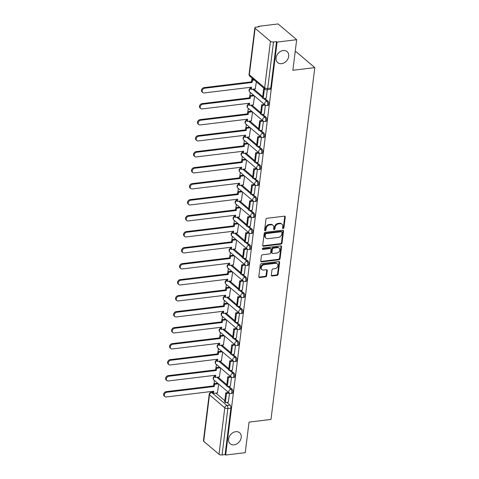 <?xml version="1.0" encoding="UTF-8"?>
<svg xmlns="http://www.w3.org/2000/svg" width="479" height="479" viewBox="0 0 479 479"><rect width="100%" height="100%" fill="white"/><g stroke="black" fill="none" stroke-linecap="round" stroke-linejoin="round"><path stroke-width="0.72" d="M283.161 228.549A0.778 0.605 130.3 0 0 283.927 227.759L285.256 217.065A1.108 0.862 130.3 0 0 284.418 216.173L267.031 218.28A1.108 0.862 130.3 0 0 265.941 219.406L264.606 230.106A0.778 0.605 130.3 0 0 265.959 229.938L266.132 228.555A3.551 2.76 130.3 0 1 269.623 224.956L271.072 224.783A3.551 2.76 130.3 0 1 272.97 225.298A3.551 2.76 130.3 0 1 273.76 227.627L273.593 229.016A0.778 0.605 130.3 0 0 274.94 228.848L275.114 227.465A3.551 2.76 130.3 0 1 278.61 223.867L280.059 223.693A3.551 2.76 130.3 0 1 281.951 224.208A3.551 2.76 130.3 0 1 282.748 226.537L282.574 227.926A0.778 0.605 130.3 0 0 283.161 228.549M282.574 228.094A0.778 0.605 130.3 0 0 283.382 227.297L284.718 216.604A1.108 0.862 130.3 0 0 284.676 216.179M264.606 230.273A0.778 0.605 130.3 0 0 265.42 229.483L265.588 228.094L266.132 228.555M273.587 229.184A0.778 0.605 130.3 0 0 274.401 228.393L274.575 227.004L275.114 227.465M235.734 431.705A7.233 5.628 130.3 0 0 229.279 436.734A7.233 5.628 130.3 0 0 230.231 443.782A7.233 5.628 130.3 0 0 234.093 444.829A7.233 5.628 130.3 0 0 240.548 439.8A7.233 5.628 130.3 0 0 239.596 432.753A7.233 5.628 130.3 0 0 235.734 431.705M283.209 50.535A7.233 5.628 130.3 0 0 276.754 55.57A7.233 5.628 130.3 0 0 277.706 62.611A7.233 5.628 130.3 0 0 281.574 63.665A7.233 5.628 130.3 0 0 288.029 58.636A7.233 5.628 130.3 0 0 287.071 51.588A7.233 5.628 130.3 0 0 283.209 50.535M271.318 275.126A1.108 0.862 130.3 0 0 272.162 276.018L277.036 275.425A1.108 0.862 130.3 0 0 278.131 274.299L279.61 262.42A1.108 0.862 130.3 0 0 278.766 261.528L261.378 263.642A1.108 0.862 130.3 0 0 260.289 264.761L258.81 276.646A1.108 0.862 130.3 0 0 259.648 277.533L265.546 276.82A1.108 0.862 130.3 0 0 266.635 275.694L267.27 270.611A1.108 0.862 130.3 0 0 266.426 269.719L263.504 270.078A2.97 2.311 130.3 0 1 261.917 269.647A2.97 2.311 130.3 0 1 261.528 266.755A2.97 2.311 130.3 0 1 264.174 264.689L275.623 263.3A2.97 2.311 130.3 0 1 277.209 263.731A2.97 2.311 130.3 0 1 277.598 266.623A2.97 2.311 130.3 0 1 274.952 268.689L273.042 268.917A1.108 0.862 130.3 0 0 271.952 270.042L271.318 275.126M270.449 41.314L255.133 28.315A2.263 0.916 7.1 0 1 254.864 27.794A2.263 0.916 7.1 0 1 256.02 27.153L259.073 26.788L258.534 26.327L278.113 23.95L296.675 39.709L292.867 70.275L314.811 67.611L270.988 419.442L249.044 422.107L245.236 452.673L225.651 455.05L277.09 42.086L276.545 41.625L273.497 41.996L267.707 88.459A2.263 1.084 83.1 0 1 266.899 89.789L269.952 89.417A2.263 1.084 83.1 0 0 270.761 88.094L267.707 88.459A2.263 0.916 7.1 0 1 264.659 87.783L270.449 41.314A2.263 0.916 7.1 0 0 273.497 41.996M296.675 39.709L277.09 42.086M280.939 244.11A1.108 0.862 130.3 0 0 282.029 242.991L283.508 231.106A1.108 0.862 130.3 0 0 282.67 230.219L265.282 232.327A1.108 0.862 130.3 0 0 264.192 233.453L262.708 245.332A1.108 0.862 130.3 0 0 263.552 246.224L280.939 244.11L280.395 243.655A1.108 0.862 130.3 0 0 281.49 242.53L282.969 230.65A1.108 0.862 130.3 0 0 282.927 230.225M281.556 246.763L280.077 258.642A1.108 0.862 130.3 0 1 278.988 259.768L261.6 261.875A1.108 0.862 130.3 0 1 260.762 260.989L261.39 255.906A1.108 0.862 130.3 0 1 262.486 254.78L269.533 253.924A1.108 0.862 130.3 0 0 270.629 252.798L271.048 249.427A1.108 0.862 130.3 0 0 270.21 248.535L262.863 249.427A0.778 0.605 130.3 0 1 263.043 248.02L280.718 245.877A1.108 0.862 130.3 0 1 281.556 246.763L281.017 246.302L279.538 258.187L280.077 258.642M215.897 393.115L224.813 400.689M226.824 402.396L230.07 405.156L227.022 405.521A2.263 1.084 83.1 0 1 227.848 408.497L222.058 454.96A2.263 0.916 -172.9 0 1 219.011 454.284L203.701 441.279A2.263 0.916 -172.9 0 1 203.425 440.758L209.209 394.295A2.263 0.916 -172.9 0 0 209.485 394.81L203.701 441.279M258.534 26.327L258.468 26.86M252.08 78.155L251.894 79.64M250.301 92.429L249.9 95.644M248.308 108.428L247.906 111.643M246.314 124.432L245.913 127.648M244.32 140.431L243.919 143.646M242.326 156.435L241.925 159.651M240.332 172.434L239.931 175.649M238.338 188.439L237.937 191.654M236.345 204.437L235.949 207.652M234.357 220.442L233.956 223.657M232.363 236.44L231.962 239.656M230.369 252.445L229.968 255.66M228.375 268.444L227.974 271.659M226.381 284.448L225.98 287.663M224.388 300.447L223.986 303.662M222.394 316.451L221.993 319.667M220.4 332.45L219.999 335.665M218.412 348.455L218.011 351.67M216.418 364.453L216.017 367.668M214.424 380.458L214.023 383.673M295.142 51.989L296.256 51.852L314.811 67.611M225.651 455.05L225.112 454.589L222.058 454.96M255.289 88.902L256.349 81.783M266.216 98.183L267.324 89.735M253.295 104.907L254.571 96.057M264.222 114.182L265.396 105.218M251.301 120.906L252.577 112.056M262.229 130.186L263.402 121.217M249.308 136.91L250.589 128.061M260.235 146.191L261.408 137.222M247.314 152.909L248.595 144.059M258.241 162.189L259.414 153.22M245.32 168.913L246.601 160.064M256.247 178.194L257.427 169.225M243.326 184.912L244.607 176.062M254.253 194.193L255.433 185.223M241.332 200.917L242.613 192.067M252.265 210.197L253.439 201.228M239.344 216.915L240.62 208.066M250.272 226.196L251.445 217.227M237.35 232.92L238.626 224.07M248.278 242.2L249.451 233.231M235.357 248.918L236.632 240.069M246.284 258.199L247.457 249.23M233.363 264.923L234.644 256.073M244.29 274.204L245.464 265.234M231.369 280.922L232.65 272.072M242.296 290.202L243.47 281.233M229.375 296.926L230.656 288.077M240.302 306.207L241.476 297.237M227.381 312.925L228.663 304.075M238.308 322.205L239.488 313.236M225.387 328.929L226.669 320.08M236.321 338.21L237.494 329.241M223.4 344.928L224.675 336.078M234.327 354.209L235.5 345.239M221.406 360.932L222.681 352.083M232.333 370.213L233.507 361.244M219.412 376.931L220.687 368.082M230.339 386.212L231.513 377.242M217.891 377.117L226.806 384.685M228.818 386.397L232.064 389.152L230.98 389.283A2.263 1.084 83.1 0 1 231.836 391.738A2.263 1.084 83.1 0 1 230.998 393.576L232.081 393.451A2.263 1.084 -96.9 0 0 232.92 391.606A2.263 1.084 -96.9 0 0 232.064 389.152M219.885 361.112L228.8 368.686M230.812 370.393L234.057 373.153L232.974 373.285A2.263 1.084 83.1 0 1 233.83 375.74A2.263 1.084 83.1 0 1 232.992 377.578L234.075 377.446A2.263 1.084 -96.9 0 0 234.914 375.608A2.263 1.084 -96.9 0 0 234.057 373.153M221.879 345.114L230.788 352.682M232.806 354.394L236.051 357.148L234.967 357.28A2.263 1.084 83.1 0 1 235.824 359.735A2.263 1.084 83.1 0 1 234.985 361.573L236.069 361.447A2.263 1.084 -96.9 0 0 236.907 359.603A2.263 1.084 -96.9 0 0 236.051 357.148M223.873 329.109L232.782 336.683M234.8 338.39L238.045 341.15L236.961 341.282A2.263 1.084 83.1 0 1 237.818 343.736A2.263 1.084 83.1 0 1 236.979 345.575L238.063 345.443A2.263 1.084 -96.9 0 0 238.901 343.605A2.263 1.084 -96.9 0 0 238.045 341.15M225.866 313.11L234.776 320.679M236.794 322.391L240.039 325.145L238.955 325.277A2.263 1.084 83.1 0 1 239.811 327.732A2.263 1.084 83.1 0 1 238.973 329.57L240.051 329.438A2.263 1.084 -96.9 0 0 240.895 327.6A2.263 1.084 -96.9 0 0 240.039 325.145M227.854 297.106L236.77 304.68M238.787 306.386L242.033 309.147L240.949 309.278A2.263 1.084 83.1 0 1 241.805 311.733A2.263 1.084 83.1 0 1 240.967 313.571L242.045 313.44A2.263 1.084 -96.9 0 0 242.889 311.601A2.263 1.084 -96.9 0 0 242.033 309.147M229.848 281.107L238.764 288.675M240.775 290.388L244.021 293.142L242.943 293.274A2.263 1.084 83.1 0 1 243.799 295.729A2.263 1.084 83.1 0 1 242.955 297.567L244.039 297.435A2.263 1.084 -96.9 0 0 244.877 295.597A2.263 1.084 -96.9 0 0 244.021 293.142M231.842 265.103L240.757 272.677M242.769 274.383L246.014 277.143L244.931 277.269A2.263 1.084 83.1 0 1 245.787 279.73A2.263 1.084 83.1 0 1 244.949 281.568L246.032 281.436A2.263 1.084 -96.9 0 0 246.871 279.598A2.263 1.084 -96.9 0 0 246.014 277.143M233.836 249.104L242.751 256.672M244.763 258.385L248.008 261.139L246.924 261.271A2.263 1.084 83.1 0 1 247.781 263.725A2.263 1.084 83.1 0 1 246.942 265.564L248.026 265.432A2.263 1.084 -96.9 0 0 248.864 263.594A2.263 1.084 -96.9 0 0 248.008 261.139M235.83 233.099L244.745 240.674M246.757 242.38L250.002 245.14L248.918 245.266A2.263 1.084 83.1 0 1 249.775 247.727A2.263 1.084 83.1 0 1 248.936 249.565L250.02 249.433A2.263 1.084 -96.9 0 0 250.858 247.595A2.263 1.084 -96.9 0 0 250.002 245.14M237.823 217.101L246.733 224.669M248.751 226.381L251.996 229.136L250.912 229.267A2.263 1.084 83.1 0 1 251.768 231.722A2.263 1.084 83.1 0 1 250.93 233.56L252.014 233.429A2.263 1.084 -96.9 0 0 252.852 231.591A2.263 1.084 -96.9 0 0 251.996 229.136M239.817 201.096L248.727 208.664M250.745 210.377L253.99 213.137L252.906 213.263A2.263 1.084 83.1 0 1 253.762 215.724A2.263 1.084 83.1 0 1 252.924 217.562L254.008 217.43A2.263 1.084 -96.9 0 0 254.846 215.592A2.263 1.084 -96.9 0 0 253.99 213.137M241.811 185.098L250.721 192.666M252.738 194.378L255.984 197.132L254.9 197.264A2.263 1.084 83.1 0 1 255.756 199.719A2.263 1.084 83.1 0 1 254.918 201.557L255.996 201.425A2.263 1.084 -96.9 0 0 256.84 199.587A2.263 1.084 -96.9 0 0 255.984 197.132M243.799 169.093L252.714 176.661M254.732 178.374L257.977 181.134L256.894 181.26A2.263 1.084 83.1 0 1 257.75 183.72A2.263 1.084 83.1 0 1 256.912 185.559L257.989 185.427A2.263 1.084 -96.9 0 0 258.834 183.589A2.263 1.084 -96.9 0 0 257.977 181.134M245.793 153.094L254.708 160.663M256.726 162.375L259.965 165.129L258.888 165.261A2.263 1.084 83.1 0 1 259.744 167.716A2.263 1.084 83.1 0 1 258.899 169.554L259.983 169.422A2.263 1.084 -96.9 0 0 260.821 167.584A2.263 1.084 -96.9 0 0 259.965 165.129M247.787 137.09L256.702 144.658M258.714 146.37L261.959 149.125L260.875 149.256A2.263 1.084 83.1 0 1 261.732 151.717A2.263 1.084 83.1 0 1 260.893 153.555L261.977 153.424A2.263 1.084 -96.9 0 0 262.815 151.586A2.263 1.084 -96.9 0 0 261.959 149.125M249.781 121.091L258.696 128.659M260.708 130.372L263.953 133.126L262.869 133.258A2.263 1.084 83.1 0 1 263.725 135.713A2.263 1.084 83.1 0 1 262.887 137.551L263.971 137.419A2.263 1.084 -96.9 0 0 264.809 135.581A2.263 1.084 -96.9 0 0 263.953 133.126M251.774 105.087L260.69 112.655M262.702 114.367L265.947 117.121L264.863 117.253A2.263 1.084 83.1 0 1 265.719 119.714A2.263 1.084 83.1 0 1 264.881 121.552L265.965 121.421A2.263 1.084 -96.9 0 0 266.803 119.582A2.263 1.084 -96.9 0 0 265.947 117.121M253.768 89.088L262.678 96.656M264.695 98.369L267.941 101.123L266.857 101.255A2.263 1.084 83.1 0 1 267.713 103.709A2.263 1.084 83.1 0 1 266.875 105.548L267.959 105.416A2.263 1.084 -96.9 0 0 268.797 103.578A2.263 1.084 -96.9 0 0 267.941 101.123M228.345 402.216L229.519 393.247M217.418 392.936L218.699 384.086M225.112 454.589L230.896 408.126A2.263 1.084 -96.9 0 0 230.07 405.156M276.545 41.625L270.761 88.094M281.951 224.208L281.413 223.747A3.551 2.76 130.3 0 0 279.514 223.232L280.059 223.693M274.575 227.004A3.551 2.76 130.3 0 1 278.065 223.412L279.514 223.232M272.97 225.298L272.431 224.837A3.551 2.76 130.3 0 0 270.533 224.322L271.072 224.783M265.588 228.094A3.551 2.76 130.3 0 1 269.084 224.501L270.533 224.322M262.749 245.757A1.108 0.862 130.3 0 0 263.007 245.763L280.395 243.655M282.017 232.381A0.778 0.605 130.3 0 0 281.43 231.758L266.168 233.608A0.778 0.605 130.3 0 0 265.402 234.393L265.222 235.854A3.551 2.76 130.3 0 0 266.013 238.189A3.551 2.76 130.3 0 0 267.911 238.704L278.347 237.434A3.551 2.76 130.3 0 0 281.838 233.842L282.017 232.381M281.844 231.872L281.305 231.411A0.778 0.605 130.3 0 0 280.892 231.297L281.43 231.758M266.013 238.189L265.474 237.728A3.551 2.76 130.3 0 1 264.683 235.393L264.863 233.938A0.778 0.605 130.3 0 1 265.629 233.147L280.892 231.297M260.804 261.414A1.108 0.862 130.3 0 0 261.061 261.42L278.449 259.307A1.108 0.862 130.3 0 0 279.538 258.187M270.803 248.697L270.258 248.242A1.108 0.862 130.3 0 0 269.665 248.08L262.324 248.966L262.863 249.427M276.856 253.038A2.97 2.311 130.3 0 0 279.502 250.972A2.97 2.311 130.3 0 0 279.107 248.08A2.97 2.311 130.3 0 0 277.527 247.649L273.491 248.14A1.108 0.862 130.3 0 0 272.401 249.266L271.982 252.637A1.108 0.862 130.3 0 0 272.82 253.529L276.856 253.038M279.107 248.08L278.568 247.619A2.97 2.311 130.3 0 0 276.982 247.188L277.527 247.649M272.228 253.367L271.689 252.906A1.108 0.862 130.3 0 1 271.437 252.176L271.856 248.805A1.108 0.862 130.3 0 1 272.952 247.679L276.982 247.188M281.017 246.302A1.108 0.862 130.3 0 0 280.975 245.883M277.209 263.731L276.664 263.27A2.97 2.311 130.3 0 0 275.084 262.839L275.623 263.3M261.917 269.647L261.378 269.186A2.97 2.311 130.3 0 1 260.989 266.294A2.97 2.311 130.3 0 1 263.636 264.228L275.084 262.839M258.852 277.072A1.108 0.862 130.3 0 0 259.109 277.078L265.001 276.359A1.108 0.862 130.3 0 0 266.09 275.233L266.725 270.15A1.108 0.862 130.3 0 0 266.683 269.725M271.359 275.551A1.108 0.862 130.3 0 0 271.617 275.557L276.497 274.964A1.108 0.862 130.3 0 0 277.586 273.844L279.065 261.959A1.108 0.862 130.3 0 0 279.029 261.534M202.761 92.555L202.06 91.962A2.599 2.024 -49.7 0 1 201.713 89.429A2.599 2.024 -49.7 0 1 204.036 87.621L204.737 88.214A2.599 2.024 130.3 0 0 202.419 90.022A2.599 2.024 130.3 0 0 202.761 92.555A2.599 2.024 130.3 0 0 204.15 92.932L251.583 87.178L251.307 89.387L255.469 88.878M251.307 89.387L250.607 88.789L250.792 87.274M204.036 87.621L251.469 81.861L251.744 79.658L252.445 80.256L254.289 80.035M253.589 79.436L251.744 79.658M264.516 88.717L263.654 88.819L262.522 97.95L263.222 98.548L264.36 89.417L265.222 89.31M263.222 98.548L266.276 98.177M263.654 88.819L264.36 89.417M204.737 88.214L252.17 82.46L252.445 80.256M252.17 82.46L251.469 81.861M200.767 108.559L200.066 107.961A2.599 2.024 -49.7 0 1 199.725 105.428A2.599 2.024 -49.7 0 1 202.042 103.62L202.743 104.218A2.599 2.024 130.3 0 0 200.426 106.027A2.599 2.024 130.3 0 0 200.767 108.559A2.599 2.024 130.3 0 0 202.156 108.937L249.589 103.183L249.319 105.386L253.475 104.883M249.319 105.386L248.613 104.787L248.805 103.278M202.042 103.62L249.475 97.866L249.751 95.662L250.451 96.255L254.265 95.794M253.565 95.195L249.751 95.662M264.492 104.476L261.666 104.823L260.528 113.948L261.229 114.547L262.366 105.416L265.198 105.075M261.229 114.547L264.282 114.176M261.666 104.823L262.366 105.416M202.743 104.218L250.182 98.464L250.451 96.255M250.182 98.464L249.475 97.866M198.773 124.558L198.072 123.965A2.599 2.024 -49.7 0 1 197.731 121.432A2.599 2.024 -49.7 0 1 200.048 119.624L200.755 120.217A2.599 2.024 130.3 0 0 198.432 122.025A2.599 2.024 130.3 0 0 198.773 124.558A2.599 2.024 130.3 0 0 200.162 124.935L247.601 119.181L247.326 121.391L251.481 120.882M247.326 121.391L246.619 120.792L246.811 119.277M200.048 119.624L247.481 113.864L247.757 111.661L248.463 112.26L252.271 111.799M251.571 111.2L247.757 111.661M262.498 120.48L259.672 120.822L258.534 129.953L259.235 130.551L260.372 121.421L263.205 121.079M259.235 130.551L262.288 130.18M259.672 120.822L260.372 121.421M200.755 120.217L248.188 114.463L248.463 112.26M248.188 114.463L247.481 113.864M196.785 140.563L196.079 139.964A2.599 2.024 -49.7 0 1 195.737 137.431A2.599 2.024 -49.7 0 1 198.055 135.623L198.761 136.222A2.599 2.024 130.3 0 0 196.438 138.03A2.599 2.024 130.3 0 0 196.785 140.563A2.599 2.024 130.3 0 0 198.168 140.94L245.607 135.186L245.332 137.389L249.487 136.886M245.332 137.389L244.625 136.79L244.817 135.282M198.055 135.623L245.488 129.869L245.763 127.665L246.469 128.258L250.278 127.797M249.577 127.198L245.763 127.665M260.504 136.479L257.678 136.826L256.54 145.951L257.241 146.55L258.379 137.419L261.211 137.078M257.241 146.55L260.295 146.179M257.678 136.826L258.379 137.419M198.761 136.222L246.194 130.468L246.469 128.258M246.194 130.468L245.488 129.869M194.791 156.561L194.085 155.968A2.599 2.024 -49.7 0 1 193.744 153.436A2.599 2.024 -49.7 0 1 196.061 151.627L196.767 152.22A2.599 2.024 130.3 0 0 194.444 154.028A2.599 2.024 130.3 0 0 194.791 156.561A2.599 2.024 130.3 0 0 196.18 156.938L243.613 151.184L243.338 153.394L247.493 152.885M243.338 153.394L242.631 152.795L242.823 151.28M196.061 151.627L243.5 145.867L243.769 143.664L244.476 144.263L248.284 143.802M247.583 143.203L243.769 143.664M258.51 152.484L255.684 152.825L254.547 161.956L255.247 162.555L256.385 153.424L259.217 153.082M255.247 162.555L258.301 162.183M255.684 152.825L256.385 153.424M196.767 152.22L244.2 146.466L244.476 144.263M244.2 146.466L243.5 145.867M192.798 172.566L192.091 171.967A2.599 2.024 -49.7 0 1 191.75 169.434A2.599 2.024 -49.7 0 1 194.067 167.626L194.773 168.225A2.599 2.024 130.3 0 0 192.456 170.033A2.599 2.024 130.3 0 0 192.798 172.566A2.599 2.024 130.3 0 0 194.187 172.943L241.62 167.189L241.344 169.392L245.499 168.889M241.344 169.392L240.644 168.794L240.829 167.285M194.067 167.626L241.506 161.872L241.781 159.669L242.482 160.261L246.296 159.8M245.589 159.202L241.781 159.669M256.516 168.482L253.69 168.83L252.553 177.954L253.259 178.553L254.397 169.422L257.223 169.081M253.259 178.553L256.307 178.182M253.69 168.83L254.397 169.422M194.773 168.225L242.206 162.471L242.482 160.261M242.206 162.471L241.506 161.872M190.804 188.564L190.097 187.972A2.599 2.024 -49.7 0 1 189.756 185.439A2.599 2.024 -49.7 0 1 192.079 183.631L192.78 184.223A2.599 2.024 130.3 0 0 190.462 186.032A2.599 2.024 130.3 0 0 190.804 188.564A2.599 2.024 130.3 0 0 192.193 188.942L239.626 183.188L239.35 185.397L243.506 184.888M239.35 185.397L238.65 184.798L238.835 183.283M192.079 183.631L239.512 177.877L239.787 175.667L240.488 176.266L244.302 175.805M243.595 175.206L239.787 175.667M254.523 184.487L251.697 184.828L250.559 193.959L251.265 194.558L252.403 185.427L255.229 185.086M251.265 194.558L254.313 194.187M251.697 184.828L252.403 185.427M192.78 184.223L240.213 178.469L240.488 176.266M240.213 178.469L239.512 177.877M188.81 204.569L188.109 203.97A2.599 2.024 -49.7 0 1 187.762 201.437A2.599 2.024 -49.7 0 1 190.085 199.629L190.786 200.228A2.599 2.024 130.3 0 0 188.469 202.036A2.599 2.024 130.3 0 0 188.81 204.569A2.599 2.024 130.3 0 0 190.199 204.946L237.632 199.192L237.356 201.396L241.512 200.893M237.356 201.396L236.656 200.797L236.842 199.288M190.085 199.629L237.518 193.875L237.794 191.672L238.494 192.265L242.308 191.804M241.602 191.205L237.794 191.672M252.535 200.485L249.703 200.833L248.565 209.958L249.272 210.556L250.409 201.425L253.235 201.084M249.272 210.556L252.319 210.185M249.703 200.833L250.409 201.425M190.786 200.228L238.219 194.474L238.494 192.265M238.219 194.474L237.518 193.875M186.816 220.568L186.115 219.975A2.599 2.024 -49.7 0 1 185.768 217.442A2.599 2.024 -49.7 0 1 188.091 215.634L188.792 216.227A2.599 2.024 130.3 0 0 186.475 218.035A2.599 2.024 130.3 0 0 186.816 220.568A2.599 2.024 130.3 0 0 188.205 220.945L235.638 215.191L235.363 217.4L239.524 216.891M235.363 217.4L234.662 216.801L234.848 215.287M188.091 215.634L235.524 209.88L235.8 207.67L236.5 208.269L240.314 207.808M239.608 207.209L235.8 207.67M250.541 216.49L247.709 216.831L246.577 225.962L247.278 226.561L248.415 217.43L251.241 217.089M247.278 226.561L250.325 226.19M247.709 216.831L248.415 217.43M188.792 216.227L236.225 210.473L236.5 208.269M236.225 210.473L235.524 209.88M184.822 236.572L184.122 235.973A2.599 2.024 -49.7 0 1 183.78 233.441A2.599 2.024 -49.7 0 1 186.097 231.632L186.798 232.231A2.599 2.024 130.3 0 0 184.481 234.039A2.599 2.024 130.3 0 0 184.822 236.572A2.599 2.024 130.3 0 0 186.211 236.949L233.644 231.195L233.375 233.399L237.53 232.896M233.375 233.399L232.668 232.8L232.86 231.291M186.097 231.632L233.53 225.878L233.806 223.675L234.506 224.268L238.32 223.807M237.62 223.208L233.806 223.675M248.547 232.489L245.721 232.836L244.583 241.961L245.284 242.56L246.422 233.429L249.254 233.087M245.284 242.56L248.338 242.188M245.721 232.836L246.422 233.429M186.798 232.231L234.237 226.477L234.506 224.268M234.237 226.477L233.53 225.878M182.828 252.571L182.128 251.978A2.599 2.024 -49.7 0 1 181.786 249.445A2.599 2.024 -49.7 0 1 184.104 247.637L184.804 248.23A2.599 2.024 130.3 0 0 182.487 250.038A2.599 2.024 130.3 0 0 182.828 252.571A2.599 2.024 130.3 0 0 184.217 252.948L231.656 247.194L231.381 249.403L235.536 248.894M231.381 249.403L230.674 248.805L230.866 247.29M184.104 247.637L231.537 241.883L231.812 239.674L232.519 240.272L236.327 239.811M235.626 239.213L231.812 239.674M246.553 248.493L243.727 248.835L242.59 257.965L243.29 258.564L244.428 249.433L247.26 249.092M243.29 258.564L246.344 258.193M243.727 248.835L244.428 249.433M184.804 248.23L232.243 242.476L232.519 240.272M232.243 242.476L231.537 241.883M180.84 268.575L180.134 267.977A2.599 2.024 -49.7 0 1 179.793 265.444A2.599 2.024 -49.7 0 1 182.11 263.636L182.816 264.234A2.599 2.024 130.3 0 0 180.493 266.043A2.599 2.024 130.3 0 0 180.84 268.575A2.599 2.024 130.3 0 0 182.224 268.953L229.663 263.199L229.387 265.402L233.542 264.899M229.387 265.402L228.681 264.803L228.872 263.294M182.11 263.636L229.543 257.882L229.818 255.678L230.525 256.271L234.333 255.81M233.632 255.211L229.818 255.678M244.559 264.492L241.733 264.839L240.596 273.964L241.296 274.563L242.434 265.438L245.266 265.091M241.296 274.563L244.35 274.192M241.733 264.839L242.434 265.438M182.816 264.234L230.249 258.48L230.525 256.271M230.249 258.48L229.543 257.882M178.847 284.574L178.14 283.981A2.599 2.024 -49.7 0 1 177.799 281.448A2.599 2.024 -49.7 0 1 180.116 279.64L180.822 280.233A2.599 2.024 130.3 0 0 178.499 282.041A2.599 2.024 130.3 0 0 178.847 284.574A2.599 2.024 130.3 0 0 180.236 284.957L227.669 279.197L227.393 281.407L231.549 280.898M227.393 281.407L226.687 280.808L226.878 279.293M180.116 279.64L227.549 273.886L227.824 271.677L228.531 272.276L232.339 271.815M231.638 271.216L227.824 271.677M242.566 280.496L239.739 280.838L238.602 289.969L239.302 290.567L240.44 281.436L243.272 281.095M239.302 290.567L242.356 290.196M239.739 280.838L240.44 281.436M180.822 280.233L228.255 274.479L228.531 272.276M228.255 274.479L227.549 273.886M176.853 300.578L176.146 299.98A2.599 2.024 -49.7 0 1 175.805 297.447A2.599 2.024 -49.7 0 1 178.122 295.639L178.829 296.238A2.599 2.024 130.3 0 0 176.506 298.046A2.599 2.024 130.3 0 0 176.853 300.578A2.599 2.024 130.3 0 0 178.242 300.956L225.675 295.202L225.399 297.405L229.555 296.902M225.399 297.405L224.699 296.806L224.885 295.298M178.122 295.639L225.561 289.885L225.831 287.681L226.537 288.274L230.351 287.813M229.645 287.22L225.831 287.681M240.572 296.495L237.746 296.842L236.608 305.967L237.315 306.566L238.446 297.441L241.278 297.094M237.315 306.566L240.362 306.195M237.746 296.842L238.446 297.441M178.829 296.238L226.262 290.484L226.537 288.274M226.262 290.484L225.561 289.885M174.859 316.577L174.152 315.984A2.599 2.024 -49.7 0 1 173.811 313.452A2.599 2.024 -49.7 0 1 176.134 311.643L176.835 312.236A2.599 2.024 130.3 0 0 174.518 314.05A2.599 2.024 130.3 0 0 174.859 316.577A2.599 2.024 130.3 0 0 176.248 316.96L223.681 311.2L223.406 313.41L227.561 312.901M223.406 313.41L222.705 312.811L222.891 311.296M176.134 311.643L223.567 305.889L223.843 303.68L224.543 304.279L228.357 303.818M227.651 303.219L223.843 303.68M238.578 312.5L235.752 312.841L234.614 321.972L235.321 322.571L236.458 313.44L239.284 313.098M235.321 322.571L238.368 322.199M235.752 312.841L236.458 313.44M176.835 312.236L224.268 306.482L224.543 304.279M224.268 306.482L223.567 305.889M172.865 332.582L172.165 331.983A2.599 2.024 -49.7 0 1 171.817 329.45A2.599 2.024 -49.7 0 1 174.14 327.642L174.841 328.241A2.599 2.024 130.3 0 0 172.524 330.049A2.599 2.024 130.3 0 0 172.865 332.582A2.599 2.024 130.3 0 0 174.254 332.959L221.687 327.205L221.412 329.408L225.567 328.905M221.412 329.408L220.711 328.81L220.897 327.301M174.14 327.642L221.573 321.888L221.849 319.685L222.549 320.283L226.363 319.816M225.657 319.224L221.849 319.685M236.59 328.498L233.758 328.845L232.62 337.97L233.327 338.569L234.465 329.444L237.291 329.097M233.327 338.569L236.375 338.198M233.758 328.845L234.465 329.444M174.841 328.241L222.274 322.487L222.549 320.283M222.274 322.487L221.573 321.888M170.871 348.58L170.171 347.988A2.599 2.024 -49.7 0 1 169.823 345.455A2.599 2.024 -49.7 0 1 172.147 343.647L172.847 344.245A2.599 2.024 130.3 0 0 170.53 346.054A2.599 2.024 130.3 0 0 170.871 348.58A2.599 2.024 130.3 0 0 172.26 348.963L219.693 343.204L219.418 345.413L223.579 344.904M219.418 345.413L218.717 344.814L218.903 343.299M172.147 343.647L219.58 337.893L219.855 335.683L220.556 336.282L224.37 335.821M223.663 335.222L219.855 335.683M234.596 344.503L231.764 344.844L230.627 353.975L231.333 354.574L232.471 345.443L235.297 345.102M231.333 354.574L234.381 354.203M231.764 344.844L232.471 345.443M172.847 344.245L220.28 338.485L220.556 336.282M220.28 338.485L219.58 337.893M168.877 364.585L168.177 363.986A2.599 2.024 -49.7 0 1 167.836 361.453A2.599 2.024 -49.7 0 1 170.153 359.645L170.853 360.244A2.599 2.024 130.3 0 0 168.536 362.052A2.599 2.024 130.3 0 0 168.877 364.585A2.599 2.024 130.3 0 0 170.267 364.962L217.7 359.208L217.43 361.411L221.585 360.909M217.43 361.411L216.724 360.813L216.915 359.304M170.153 359.645L217.586 353.891L217.861 351.688L218.562 352.287L222.376 351.82M221.675 351.227L217.861 351.688M232.602 360.507L229.776 360.849L228.639 369.98L229.339 370.572L230.477 361.447L233.309 361.1M229.339 370.572L232.393 370.201M229.776 360.849L230.477 361.447M170.853 360.244L218.292 354.49L218.562 352.287M218.292 354.49L217.586 353.891M166.884 380.583L166.183 379.991A2.599 2.024 -49.7 0 1 165.842 377.458A2.599 2.024 -49.7 0 1 168.159 375.65L168.859 376.249A2.599 2.024 130.3 0 0 166.542 378.057A2.599 2.024 130.3 0 0 166.884 380.583A2.599 2.024 130.3 0 0 168.273 380.967L215.712 375.207L215.436 377.416L219.592 376.913M215.436 377.416L214.73 376.817L214.921 375.302M168.159 375.65L215.592 369.896L215.867 367.686L216.574 368.285L220.382 367.824M219.681 367.225L215.867 367.686M230.609 376.506L227.782 376.847L226.645 385.978L227.345 386.577L228.483 377.446L231.315 377.105M227.345 386.577L230.399 386.206M227.782 376.847L228.483 377.446M168.859 376.249L216.298 370.489L216.574 368.285M216.298 370.489L215.592 369.896M164.89 396.588L164.189 395.989A2.599 2.024 -49.7 0 1 163.848 393.457A2.599 2.024 -49.7 0 1 166.165 391.648L166.872 392.247A2.599 2.024 130.3 0 0 164.548 394.055A2.599 2.024 130.3 0 0 164.89 396.588A2.599 2.024 130.3 0 0 166.279 396.965L213.718 391.211L213.442 393.415L217.598 392.912M213.442 393.415L212.736 392.816L212.927 391.307M166.165 391.648L213.598 385.894L213.874 383.691L214.58 384.29L218.388 383.823M217.688 383.23L213.874 383.691M228.615 392.511L225.789 392.852L224.651 401.983L225.352 402.576L226.489 393.451L229.321 393.103M225.352 402.576L228.405 402.204M225.789 392.852L226.489 393.451M166.872 392.247L214.305 386.493L214.58 384.29M214.305 386.493L213.598 385.894M283.382 227.297L283.927 227.759M265.42 229.483L265.959 229.938M274.401 228.393L274.94 228.848M212.79 392.391L211.712 392.523L227.022 405.521A2.263 1.76 -49.7 0 0 224.795 407.815L209.485 394.81A2.263 1.76 -49.7 0 1 211.712 392.523A2.263 1.084 83.1 0 0 211.185 392.331A2.263 2.263 0 0 0 209.209 394.295M219.011 454.284L224.795 407.815A2.263 0.916 7.1 0 0 227.848 408.497L230.896 408.126M255.133 28.315L249.349 74.778L264.659 87.783A2.263 1.76 130.3 0 0 265.162 89.268A2.263 2.263 0 0 0 266.899 89.789M216.807 377.248L226.687 385.637M227.735 386.529L230.98 389.283A2.263 1.76 -49.7 0 0 228.758 391.577A2.263 1.76 -49.7 0 0 229.261 393.055A2.263 2.263 0 0 0 230.998 393.576M218.801 361.244L228.681 369.632M229.728 370.524L232.974 373.285A2.263 1.76 -49.7 0 0 230.752 375.572A2.263 1.76 -49.7 0 0 231.255 377.057A2.263 2.263 0 0 0 232.992 377.578M220.795 345.245L230.674 353.634M231.722 354.526L234.967 357.28A2.263 1.76 -49.7 0 0 232.746 359.573A2.263 1.76 -49.7 0 0 233.249 361.052A2.263 2.263 0 0 0 234.985 361.573M222.789 329.241L232.662 337.629M233.716 338.521L236.961 341.282A2.263 1.76 -49.7 0 0 234.74 343.569A2.263 1.76 -49.7 0 0 235.243 345.054A2.263 2.263 0 0 0 236.979 345.575M224.783 313.242L234.656 321.631M235.71 322.523L238.955 325.277A2.263 1.76 -49.7 0 0 236.728 327.57A2.263 1.76 -49.7 0 0 237.237 329.049A2.263 2.263 0 0 0 238.973 329.57M226.777 297.237L236.65 305.626M237.704 306.518L240.949 309.278A2.263 1.76 -49.7 0 0 238.722 311.566A2.263 1.76 -49.7 0 0 239.231 313.05A2.263 2.263 0 0 0 240.967 313.571M228.77 281.239L238.644 289.627M239.698 290.519L242.943 293.274A2.263 1.76 -49.7 0 0 240.715 295.567A2.263 1.76 -49.7 0 0 241.224 297.046A2.263 2.263 0 0 0 242.955 297.567M230.758 265.234L240.638 273.623M241.691 274.515L244.931 277.269A2.263 1.76 -49.7 0 0 242.709 279.562A2.263 1.76 -49.7 0 0 243.212 281.047A2.263 2.263 0 0 0 244.949 281.568M232.752 249.236L242.631 257.624M243.679 258.516L246.924 261.271A2.263 1.76 -49.7 0 0 244.703 263.558A2.263 1.76 -49.7 0 0 245.206 265.043A2.263 2.263 0 0 0 246.942 265.564M234.746 233.231L244.625 241.62M245.673 242.512L248.918 245.266A2.263 1.76 -49.7 0 0 246.697 247.559A2.263 1.76 -49.7 0 0 247.2 249.044A2.263 2.263 0 0 0 248.936 249.565M236.74 217.232L246.619 225.621M247.667 226.513L250.912 229.267A2.263 1.76 -49.7 0 0 248.691 231.555A2.263 1.76 -49.7 0 0 249.194 233.039A2.263 2.263 0 0 0 250.93 233.56M238.734 201.228L248.613 209.616M249.661 210.509L252.906 213.263A2.263 1.76 -49.7 0 0 250.685 215.556A2.263 1.76 -49.7 0 0 251.188 217.041A2.263 2.263 0 0 0 252.924 217.562M240.727 185.229L250.601 193.618M251.655 194.51L254.9 197.264A2.263 1.76 -49.7 0 0 252.673 199.551A2.263 1.76 -49.7 0 0 253.181 201.036A2.263 2.263 0 0 0 254.918 201.557M242.721 169.225L252.595 177.613M253.648 178.505L256.894 181.26A2.263 1.76 -49.7 0 0 254.666 183.553A2.263 1.76 -49.7 0 0 255.175 185.038A2.263 2.263 0 0 0 256.912 185.559M244.715 153.226L254.588 161.615M255.642 162.507L258.888 165.261A2.263 1.76 -49.7 0 0 256.66 167.548A2.263 1.76 -49.7 0 0 257.169 169.033A2.263 2.263 0 0 0 258.899 169.554M246.703 137.222L256.582 145.61M257.636 146.502L260.875 149.256A2.263 1.76 -49.7 0 0 258.654 151.55A2.263 1.76 -49.7 0 0 259.157 153.035A2.263 2.263 0 0 0 260.893 153.555M248.697 121.223L258.576 129.611M259.624 130.504L262.869 133.258A2.263 1.76 -49.7 0 0 260.648 135.545A2.263 1.76 -49.7 0 0 261.151 137.03A2.263 2.263 0 0 0 262.887 137.551M250.691 105.218L260.57 113.607M261.618 114.499L264.863 117.253A2.263 1.76 -49.7 0 0 262.642 119.546A2.263 1.76 -49.7 0 0 263.145 121.031A2.263 2.263 0 0 0 264.881 121.552M252.684 89.22L262.564 97.608M263.612 98.5L266.857 101.255A2.263 1.76 -49.7 0 0 264.636 103.542A2.263 1.76 -49.7 0 0 265.138 105.027A2.263 2.263 0 0 0 266.875 105.548M265.138 105.027L249.828 92.028A2.263 1.76 -49.7 0 1 249.325 90.543A2.263 1.76 130.3 0 1 250.631 88.579M263.145 121.031L247.835 108.026A2.263 1.76 -49.7 0 1 247.332 106.542A2.263 1.76 130.3 0 1 248.637 104.584M261.151 137.03L245.841 124.031A2.263 1.76 -49.7 0 1 245.338 122.546A2.263 1.76 130.3 0 1 246.649 120.582M259.157 153.035L243.847 140.03A2.263 1.76 -49.7 0 1 243.344 138.545A2.263 1.76 130.3 0 1 244.655 136.587M257.169 169.033L241.853 156.034A2.263 1.76 -49.7 0 1 241.35 154.549A2.263 1.76 130.3 0 1 242.661 152.585M255.175 185.038L239.865 172.033A2.263 1.76 -49.7 0 1 239.356 170.548A2.263 1.76 130.3 0 1 240.668 168.59M253.181 201.036L237.871 188.037A2.263 1.76 -49.7 0 1 237.362 186.553A2.263 1.76 130.3 0 1 238.674 184.589M251.188 217.041L235.878 204.036A2.263 1.76 -49.7 0 1 235.375 202.551A2.263 1.76 130.3 0 1 236.68 200.593M249.194 233.039L233.884 220.041A2.263 1.76 -49.7 0 1 233.381 218.556A2.263 1.76 130.3 0 1 234.686 216.592M247.2 249.044L231.89 236.039A2.263 1.76 -49.7 0 1 231.387 234.554A2.263 1.76 130.3 0 1 232.692 232.596M245.206 265.043L229.896 252.044A2.263 1.76 -49.7 0 1 229.393 250.559A2.263 1.76 130.3 0 1 230.704 248.595M243.212 281.047L227.902 268.042A2.263 1.76 -49.7 0 1 227.399 266.558A2.263 1.76 130.3 0 1 228.711 264.6M241.224 297.046L225.908 284.047A2.263 1.76 -49.7 0 1 225.405 282.562A2.263 1.76 130.3 0 1 226.717 280.598M239.231 313.05L223.921 300.046A2.263 1.76 -49.7 0 1 223.412 298.567A2.263 1.76 130.3 0 1 224.723 296.603M237.237 329.049L221.927 316.05A2.263 1.76 -49.7 0 1 221.418 314.565A2.263 1.76 130.3 0 1 222.729 312.601M235.243 345.054L219.933 332.049A2.263 1.76 -49.7 0 1 219.424 330.57A2.263 1.76 130.3 0 1 220.735 328.606M233.249 361.052L217.939 348.053A2.263 1.76 -49.7 0 1 217.436 346.568A2.263 1.76 130.3 0 1 218.741 344.605M231.255 377.057L215.945 364.052A2.263 1.76 -49.7 0 1 215.442 362.573A2.263 1.76 130.3 0 1 216.748 360.609M229.261 393.055L213.951 380.057A2.263 1.76 -49.7 0 1 213.448 378.572A2.263 1.76 130.3 0 1 214.76 376.608M249.852 76.263A2.263 1.76 130.3 0 1 249.349 74.778A2.263 0.916 -172.9 0 1 249.074 74.263A2.263 2.263 0 0 0 249.852 76.263L265.162 89.268M278.065 223.412L278.61 223.867M269.084 224.501L269.623 224.956M284.718 216.604L285.256 217.065M263.007 245.763L263.552 246.224M282.969 230.65L283.508 231.106M281.49 242.53L282.029 242.991M265.629 233.147L266.168 233.608M264.863 233.938L265.402 234.393M264.683 235.393L265.222 235.854M278.449 259.307L278.988 259.768M261.061 261.42L261.6 261.875M269.665 248.08L270.21 248.535M272.952 247.679L273.491 248.14M271.856 248.805L272.401 249.266M271.437 252.176L271.982 252.637M263.636 264.228L264.174 264.689M266.725 270.15L267.27 270.611M266.09 275.233L266.635 275.694M265.001 276.359L265.546 276.82M259.109 277.078L259.648 277.533M279.065 261.959L279.61 262.42M277.586 273.844L278.131 274.299M276.497 274.964L277.036 275.425M271.617 275.557L272.162 276.018M250.691 88.124A2.263 2.263 0 0 0 249.828 92.028M248.697 104.129A2.263 2.263 0 0 0 247.835 108.026M246.703 120.127A2.263 2.263 0 0 0 245.841 124.031M244.709 136.132A2.263 2.263 0 0 0 243.847 140.03M242.715 152.13A2.263 2.263 0 0 0 241.853 156.034M240.721 168.135A2.263 2.263 0 0 0 239.865 172.033M238.734 184.134A2.263 2.263 0 0 0 237.871 188.037M236.74 200.138A2.263 2.263 0 0 0 235.878 204.036M234.746 216.137A2.263 2.263 0 0 0 233.884 220.041M232.752 232.141A2.263 2.263 0 0 0 231.89 236.039M230.758 248.14A2.263 2.263 0 0 0 229.896 252.044M228.764 264.145A2.263 2.263 0 0 0 227.902 268.042M226.771 280.143A2.263 2.263 0 0 0 225.908 284.047M224.777 296.148A2.263 2.263 0 0 0 223.921 300.046M222.783 312.146A2.263 2.263 0 0 0 221.927 316.05M220.795 328.151A2.263 2.263 0 0 0 219.933 332.049M218.801 344.15A2.263 2.263 0 0 0 217.939 348.053M216.807 360.154A2.263 2.263 0 0 0 215.945 364.052M214.814 376.153A2.263 2.263 0 0 0 213.951 380.057M212.826 392.133L211.185 392.331M254.864 27.794L249.074 74.263"/></g></svg>
